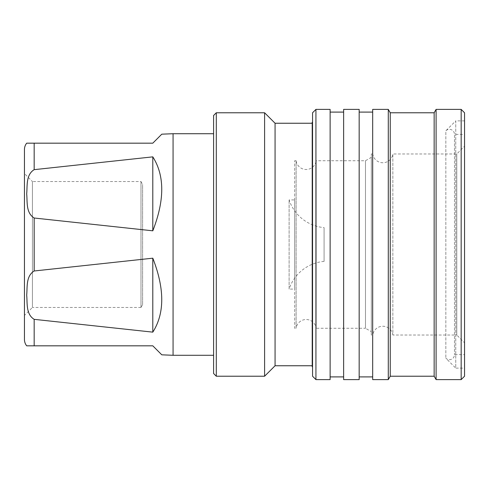 <?xml version="1.0" encoding="UTF-8"?>
<svg xmlns="http://www.w3.org/2000/svg" width="489" height="489" viewBox="0 0 489 489"><rect width="100%" height="100%" fill="white"/><g stroke="black" fill="none" stroke-linecap="round" stroke-linejoin="round"><path stroke-width="0.37" stroke-dasharray="2.44 1.83" d="M24.45 173.571L24.45 315.429L32.421 307.459L32.421 181.541L24.45 173.571M26.687 143.173L152.8 143.173L161.792 134.175M34.169 169.659C25.74 174.928 27.5 185.875 26.687 193.846C27.482 201.798 25.776 212.813 34.169 218.015L152.8 230.814C164.72 200.203 164.72 175.551 152.8 156.859L34.169 169.659L34.169 143.173M34.169 270.985C25.74 276.254 27.5 287.202 26.687 295.173C27.482 303.125 25.776 314.14 34.169 319.341L152.8 332.141C164.72 313.449 164.72 288.797 152.8 258.186L34.169 270.985L34.169 218.015M464.55 368.119L464.55 120.881L464.55 368.119L455.766 368.119L455.766 120.881L445.84 130.808L445.84 358.192L445.84 130.808A5.067 5.067 0 0 1 454.489 134.389L454.489 354.611L454.489 134.389L464.55 134.389L464.55 354.611L464.55 134.389M464.55 120.881L455.766 120.881L455.766 368.119L445.84 358.192A5.067 5.067 0 0 0 454.489 354.611L464.55 354.611M371.328 153.98L372.771 153.98L372.771 335.02A10.135 10.135 0 0 1 392.856 335.02L392.856 153.98L456.781 153.98L464.55 146.211L464.55 342.789L456.781 335.02L456.781 153.98L456.781 335.02L392.856 335.02L392.856 153.98A10.135 10.135 0 0 1 372.771 153.98L372.771 335.02L371.328 335.02L371.328 153.98L371.328 335.02M294.659 160.734L296.102 160.734L296.102 328.266A10.135 10.135 0 0 1 316.181 328.266L316.181 160.734L365.479 160.734L371.328 157.36L371.328 331.64L365.479 328.266L365.479 160.734L365.479 328.266L316.181 328.266L316.181 160.734A10.135 10.135 0 0 1 296.102 160.734L296.102 328.266L294.659 328.266L294.659 160.734L294.659 328.266M324.079 261.389A40.532 40.532 0 0 0 289.115 289.085L289.115 199.915L289.115 289.085L294.659 289.085L294.659 199.915L289.115 199.915A40.532 40.532 0 0 0 324.079 227.611L324.079 261.389L324.079 227.611M140.979 307.459L32.421 307.459L32.421 181.541L140.979 181.541L140.979 307.459L140.979 181.541L142.617 184.377L142.617 304.623L140.979 307.459M213.595 355.283L213.595 133.717L213.595 355.283M213.595 115.477L213.595 373.523M216.297 112.776L216.297 376.224M312.22 365.754L312.22 123.246L312.22 365.754M312.557 366.768L312.557 122.232L312.557 366.768M343.633 376.903L343.633 112.097L343.633 376.903M330.124 112.097L330.124 376.903L330.124 112.097M372.679 376.903L372.679 112.097L372.679 376.903M359.171 112.097L359.171 376.903L359.171 112.097M464.55 342.789L464.55 146.211M371.328 331.64L371.328 157.36M294.659 199.915L294.659 289.085M464.55 112.776L464.55 376.224M461.17 109.395L461.17 379.605M436.102 109.395L436.102 379.605M434.153 112.776L434.153 376.224M390.24 112.776L390.24 376.224M388.29 109.395L388.29 379.605M372.679 109.395L372.679 379.605M359.171 109.395L359.171 379.605M343.633 109.395L343.633 379.605M330.124 109.395L330.124 379.605M315.937 109.395L315.937 379.605M312.557 112.776L312.557 376.224M312.22 122.232L312.22 366.768M275.069 123.246L275.069 365.754M264.598 112.776L264.598 376.224M152.8 332.141L152.8 258.186M152.8 230.814L152.8 156.859M173.063 133.717L173.063 355.283M161.792 354.825L152.8 345.827M142.617 304.623L142.617 184.377M34.169 319.341L34.169 345.827"/><path stroke-width="0.73" d="M24.45 339.476L24.45 149.524L24.45 339.476A10.135 10.135 0 0 0 26.687 345.827L34.169 345.827L26.687 345.827M24.45 149.524A10.135 10.135 0 0 1 26.687 143.173L152.8 143.173L161.792 134.175L173.063 133.717L173.063 355.283L161.792 354.825L152.8 345.827L34.169 345.827L152.8 345.827M24.45 315.429L24.45 173.571M34.169 169.659L152.8 156.859C164.72 175.551 164.72 200.203 152.8 230.814L34.169 218.015C25.74 212.746 27.5 201.798 26.687 193.827C27.482 185.875 25.776 174.86 34.169 169.659L34.169 143.173M34.169 270.985L152.8 258.186C164.72 288.797 164.72 313.449 152.8 332.141L34.169 319.341C25.74 314.072 27.5 303.125 26.687 295.154C27.482 287.202 25.776 276.187 34.169 270.985L34.169 218.015M213.595 133.717L173.063 133.717M213.595 355.283L173.063 355.283M216.297 376.224L213.595 373.523L213.595 115.477L216.297 112.776L264.598 112.776L264.598 376.224L216.297 376.224L216.297 112.776M312.22 365.754L275.069 365.754L275.069 123.246L264.598 112.776M275.069 365.754L264.598 376.224M312.22 123.246L275.069 123.246M312.557 122.232L312.22 122.232L312.22 366.768L312.557 366.768M312.557 376.224L312.557 112.776L315.937 109.395L315.937 379.605L312.557 376.224M315.937 379.605L330.124 379.605L330.124 109.395L315.937 109.395M343.633 112.097L330.124 112.097M343.633 376.903L330.124 376.903M359.171 379.605L359.171 109.395L343.633 109.395L343.633 379.605L359.171 379.605M372.679 112.097L359.171 112.097M372.679 376.903L359.171 376.903M388.29 379.605L388.29 109.395L372.679 109.395L372.679 379.605L388.29 379.605L390.24 376.224L390.24 112.776L388.29 109.395M390.24 376.224L434.153 376.224L434.153 112.776L390.24 112.776M434.153 376.224L436.102 379.605L436.102 109.395L434.153 112.776M461.17 109.395L464.55 112.776L464.55 376.224L461.17 379.605L461.17 109.395L436.102 109.395M461.17 379.605L436.102 379.605M152.8 156.859L152.8 230.814M152.8 258.186L152.8 332.141M161.431 134.536L161.792 134.175M34.169 345.827L34.169 319.341"/></g></svg>
